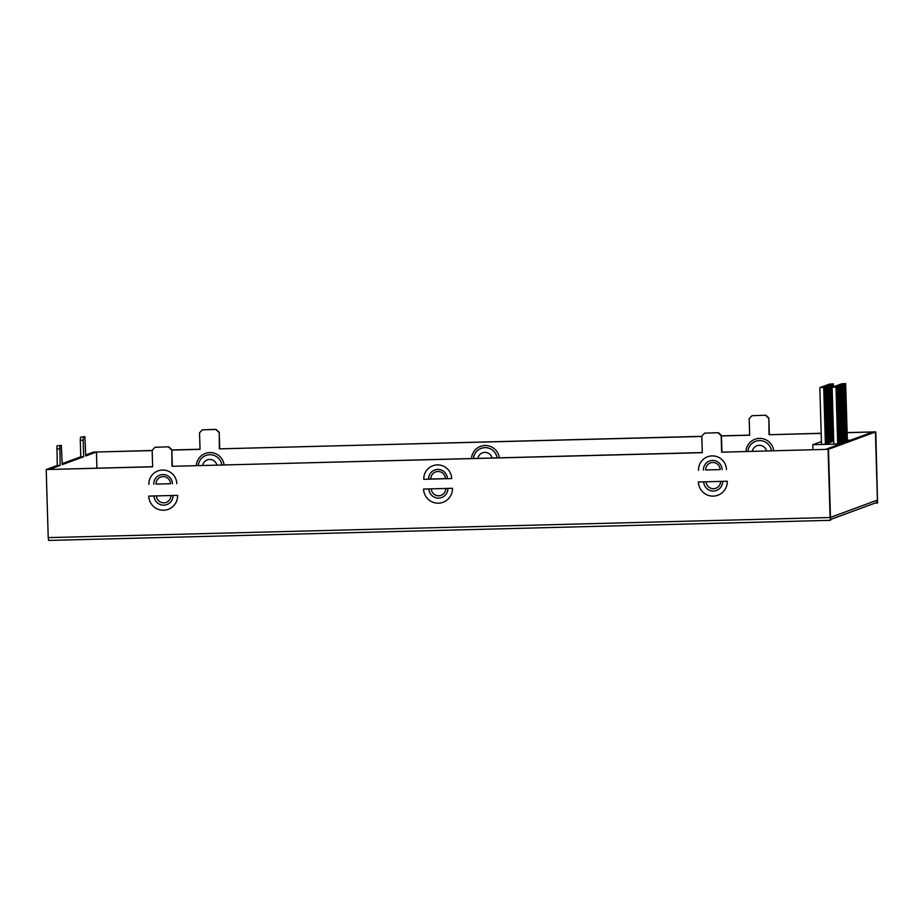 <?xml version="1.0" encoding="UTF-8"?>
<svg xmlns="http://www.w3.org/2000/svg" width="924" height="924" viewBox="0 0 924 924"><rect width="100%" height="100%" fill="white"/><g stroke="black" fill="none" stroke-linecap="round" stroke-linejoin="round"><path stroke-width="1.39" d="M850.588 440.159L847.354 440.24M821.436 441.51L812.785 444.698L812.935 449.722M812.785 444.698L840.17 443.994M837.687 443.924L836.001 387.133L832.12 387.225L833.806 444.028L837.687 443.924L836.416 386.971L832.12 387.225L832.062 384.372L827.765 384.615L832.062 384.372M819.831 387.549L821.517 444.34L825.398 444.248L824.127 387.295L819.831 387.549L824.127 387.295M838.091 443.462L839.419 443.289L837.733 386.486L833.448 386.74L833.379 383.876L829.094 384.13L833.379 383.876M825.802 443.786L827.13 443.601L825.444 386.798L821.159 387.052L825.444 386.798M846.026 440.54L847.354 440.367L845.668 383.564L841.383 383.818L845.668 383.564M839.408 442.977L840.748 442.804L839.061 386.001L834.765 386.255L839.061 386.001M827.119 443.289L828.458 443.116L826.772 386.313L822.476 386.567L826.772 386.313M840.736 442.492L842.064 442.319L840.378 385.516L836.093 385.77L840.378 385.516M828.447 442.804L829.775 442.631L828.089 385.828L823.804 386.082L828.089 385.828M842.053 442.007L843.393 441.822L841.706 385.031L837.421 385.273L841.706 385.031M829.764 442.319L831.103 442.146L829.417 385.343L825.12 385.597L829.417 385.343M843.381 441.522L844.709 441.337L843.023 384.534L838.738 384.788L843.023 384.534M831.092 441.834L832.42 441.66L830.734 384.858L826.449 385.112L830.734 384.858M844.698 441.025L846.038 440.852L844.351 384.049L840.066 384.303L844.351 384.049M832.409 441.349L833.725 441.175M833.055 387.064L832.963 384.038M833.332 441.326L831.646 384.523M845.622 441.002L843.935 384.199M832.004 441.811L830.318 385.008M844.293 441.487L842.607 384.696M830.688 442.296L829.001 385.493M842.977 441.984L841.29 385.181M829.359 442.781L827.673 385.978M841.649 442.469L839.962 385.666M828.043 443.266L826.356 386.475M840.332 442.954L838.646 386.151M846.938 440.517L845.252 383.714M826.714 443.763L825.028 386.96M833.46 387.052L837.733 386.486M839.004 443.439L837.317 386.636M825.398 444.248L823.711 387.445M83.414 437.168L83.183 440.205L80.284 440.274L80.504 437.237L84.869 436.625L85.759 455.971L96.431 452.032L96.916 468.133M85.724 454.978L93.532 452.113L96.431 452.032M62.197 463.652L80.769 456.814L83.68 456.733L62.22 464.633L61.331 445.299L56.976 445.911L61.331 445.299M702.286 452.564L172.003 466.308L702.286 452.679L701.801 436.14L704.608 433.148L718.468 432.686L704.608 433.148M721.644 452.183L828.401 449.33L721.644 452.183L721.147 435.643L718.156 432.802M57.242 465.477L60.141 465.407L49.469 469.334L46.57 469.415L57.242 465.477L56.976 445.911M152.645 466.701L46.2 469.554L152.645 466.816L152.16 450.277L154.966 447.285L168.826 446.823L154.966 447.285M218.884 432.317L215.904 429.475L219.207 432.201L219.381 448.856L701.801 436.336M721.471 435.839L749.664 435.112M219.381 448.856L701.801 436.451M721.471 435.943L749.664 435.216L749.179 418.688L751.997 415.696L765.857 415.223L751.997 415.696M765.857 415.223L768.849 418.075L769.022 434.719L821.193 433.275M769.022 434.719L821.193 433.379M847.135 432.709L875.779 431.866L847.123 432.605M152.16 450.589L93.578 452.09L152.16 450.473M171.829 449.965L200.023 449.249M171.829 450.08L200.023 449.353L199.538 432.813L202.356 429.822L215.904 429.475M830.433 517.948A2.922 2.899 -110.2 0 0 830.468 517.394L828.447 449.307L875.409 432.005L872.51 432.074L825.548 449.399M828.447 449.307L825.548 449.376M875.409 432.005L877.43 500.08A2.922 2.899 69.8 0 1 875.548 502.899L830.48 519.507M830.11 517.521L830.491 520.327L824.693 520.478L48.614 540.436L48.221 537.629L830.11 517.521L828.089 449.445M48.602 540.436L830.503 520.327L828.401 449.33M48.221 537.629L46.2 469.554M875.144 503.049L877.569 502.979L875.467 431.982M877.569 502.979L875.779 431.866M156.006 484.107L170.513 483.726A7.3 7.253 -110.2 0 0 163.04 476.622A7.3 7.253 -110.2 0 0 156.006 484.107L170.513 483.726M423.758 479.29L451.686 478.574L423.758 479.29A14.045 13.952 69.8 0 1 437.306 464.899A14.045 13.952 69.8 0 1 451.686 478.574M705.647 469.969L720.154 469.588A7.3 7.253 -110.2 0 0 712.681 462.485A7.3 7.253 -110.2 0 0 705.647 469.969L720.154 469.588M727.269 481.231L698.394 481.982A14.518 14.426 69.8 0 0 713.259 496.119A14.518 14.426 69.8 0 0 727.269 481.231M177.616 495.368L148.752 496.107A14.518 14.426 69.8 0 0 163.617 510.244A14.518 14.426 69.8 0 0 177.616 495.368M452.448 488.299L423.573 489.039A14.518 14.426 69.8 0 0 438.438 503.176A14.518 14.426 69.8 0 0 452.448 488.299M168.826 446.823L171.818 449.665L172.003 466.308M171.506 449.78L168.514 446.939M80.284 440.274L80.769 456.814M84.869 436.625L80.504 437.237M216.216 429.36L202.356 429.822M219.207 432.201L219.693 448.741M768.849 418.075L769.334 434.603M447.228 478.586L428.84 479.059M171.818 449.665L172.314 466.193M718.468 432.686L721.459 435.527L721.956 452.067M83.183 440.205L83.68 456.733M59.875 445.842L60.141 465.407M768.537 418.191L765.546 415.338M59.656 448.868L56.745 448.949M224.07 464.864A14.045 13.952 -110.2 0 0 196.292 465.581M198.267 465.534A11.943 11.862 69.8 0 1 221.829 464.922M499.295 457.784A14.045 13.952 -110.2 0 0 471.517 458.5M473.492 458.454A11.943 11.862 69.8 0 1 497.054 457.842M773.723 450.727A14.045 13.952 -110.2 0 0 745.934 451.443M747.909 451.397A11.943 11.862 69.8 0 1 771.471 450.785M202.668 465.419A7.3 7.253 69.8 0 1 216.863 465.049M477.893 458.339A7.3 7.253 69.8 0 1 492.076 457.969M752.309 451.282A7.3 7.253 69.8 0 1 766.504 450.912M830.468 517.394L877.43 500.08M148.88 484.43A14.045 13.952 69.8 0 1 162.428 470.039A14.045 13.952 69.8 0 1 176.807 483.714M698.521 470.293A14.045 13.952 69.8 0 1 712.069 455.902A14.045 13.952 69.8 0 1 726.449 469.577M431.277 488.842A7.3 7.253 -110.2 0 0 438.75 495.772A7.3 7.253 -110.2 0 0 445.795 488.473M156.456 495.911A7.3 7.253 -110.2 0 0 163.929 502.841A7.3 7.253 -110.2 0 0 170.975 495.541M706.098 481.774A7.3 7.253 -110.2 0 0 713.571 488.704A7.3 7.253 -110.2 0 0 720.616 481.404M154.054 495.98A9.563 9.494 -110.2 0 0 163.825 505.162A9.563 9.494 -110.2 0 0 173.054 495.483M428.875 488.912A9.563 9.494 -110.2 0 0 438.646 498.094A9.563 9.494 -110.2 0 0 447.874 488.415M703.695 481.843A9.563 9.494 -110.2 0 0 713.467 491.025A9.563 9.494 -110.2 0 0 722.695 481.358M445.391 478.597A7.3 7.253 -110.2 0 0 437.918 471.483A7.3 7.253 -110.2 0 0 430.873 478.967M172.476 483.726A9.413 9.344 -110.2 0 0 162.843 474.566A9.413 9.344 -110.2 0 0 153.777 484.199M447.355 478.586A9.413 9.344 -110.2 0 0 437.722 469.427A9.413 9.344 -110.2 0 0 428.655 479.071M722.118 469.588A9.413 9.344 -110.2 0 0 712.485 460.429A9.413 9.344 -110.2 0 0 703.418 470.073"/></g></svg>
